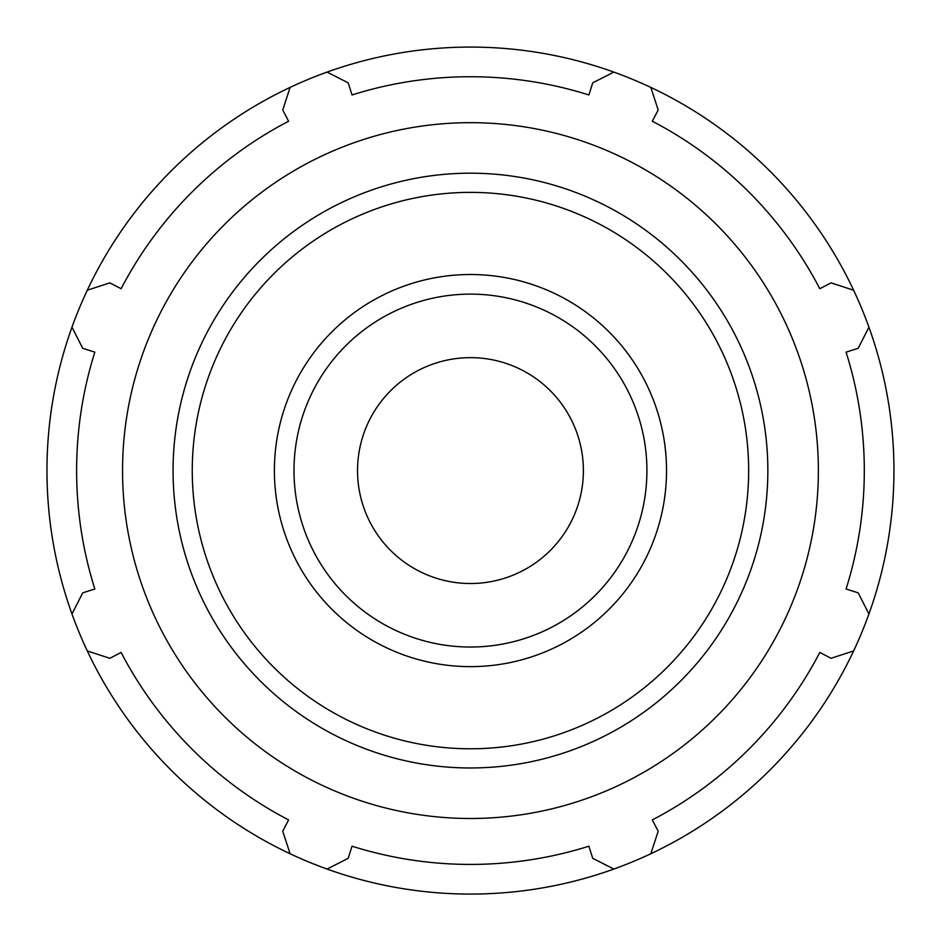 <?xml version="1.0" encoding="UTF-8"?>
<svg xmlns="http://www.w3.org/2000/svg" width="941" height="941" viewBox="0 0 941 941"><rect width="100%" height="100%" fill="white"/><g stroke="black" fill="none" stroke-linecap="round" stroke-linejoin="round"><path stroke-width="1.41" d="M613.861 72.104A423.485 423.485 0 0 0 87.301 650.949A423.485 423.485 0 0 0 868.931 613.979A423.485 423.485 0 0 0 613.861 72.104L592.712 82.843L588.89 94.959A393.844 393.844 0 0 0 352.028 94.959L348.205 82.843L327.068 72.104M71.987 613.979L82.726 592.83L94.841 589.007A393.844 393.844 0 0 1 94.841 352.146L82.726 348.323L71.987 327.186M290.087 853.746L282.735 831.197L288.605 819.929A393.844 393.844 0 0 1 121.118 652.442L109.85 658.3L87.301 650.949M613.861 869.061L592.712 858.31L588.89 846.194A393.844 393.844 0 0 1 352.028 846.194L348.205 858.31L327.068 869.061M853.616 650.949L831.079 658.3L819.811 652.442A393.844 393.844 0 0 1 652.313 819.929L658.182 831.197L650.831 853.746M470.465 818.494A347.911 347.911 0 0 0 771.761 296.627A347.911 347.911 0 0 0 169.157 296.627A347.911 347.911 0 0 0 470.465 818.494M470.465 666.64A196.057 196.057 0 0 0 640.256 372.554A196.057 196.057 0 0 0 300.661 372.554A196.057 196.057 0 0 0 470.465 666.64M868.931 327.186L858.192 348.323L846.077 352.146A393.844 393.844 0 0 1 846.077 589.007L858.192 592.83L868.931 613.979M650.831 87.419L658.182 109.968L652.313 121.236A393.844 393.844 0 0 1 819.811 288.722L831.079 282.853L853.616 290.216M87.301 290.216L109.85 282.853L121.118 288.722A393.844 393.844 0 0 1 288.605 121.236L282.735 109.968L290.087 87.419M470.465 647.032A176.449 176.449 0 0 0 623.271 382.352A176.449 176.449 0 0 0 317.646 382.352A176.449 176.449 0 0 0 470.465 647.032M470.465 583.514A112.932 112.932 0 0 0 568.258 414.111A112.932 112.932 0 0 0 372.66 414.111A112.932 112.932 0 0 0 470.465 583.514M470.465 767.974A297.391 297.391 0 0 0 728.005 321.881A297.391 297.391 0 0 0 212.913 321.881A297.391 297.391 0 0 0 470.465 767.974M470.465 748.789A278.218 278.218 0 0 1 229.522 331.479A278.218 278.218 0 0 1 711.396 331.479A278.218 278.218 0 0 1 470.465 748.789"/></g></svg>
